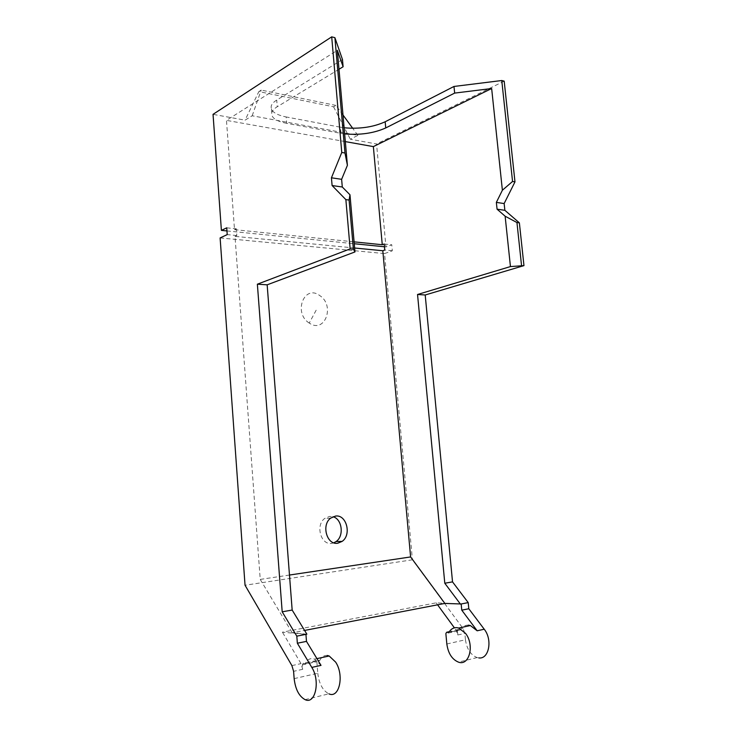 <?xml version="1.0" encoding="UTF-8"?>
<svg xmlns="http://www.w3.org/2000/svg" width="737" height="737" viewBox="0 0 737 737"><rect width="100%" height="100%" fill="white"/><g stroke="black" fill="none" stroke-linecap="round" stroke-linejoin="round"><path stroke-width="0.55" stroke-dasharray="3.69 2.76" d="M468.336 625.151C465.019 625.022 462.385 626.607 460.432 629.914L458.23 629.748L457.437 631.056L445.857 633.58M460.432 629.914L448.842 632.429M461.178 603.981L436.147 602.848L282.409 632.171L305.938 634.364M457.437 631.056L457.806 634.972L455.991 630.015L454.407 627.841M437.585 604.819L436.147 602.848M446.834 643.991L465.452 639.762L464.844 633.415L463.029 628.495L412.407 559.798L245.043 585.242M465.452 639.762C466.807 649.021 470.703 654.953 477.134 657.579L478.728 657.892M306.868 634.179L292.193 632.816L304.584 630.43M294.146 678.63L317.785 673.268L316.864 661.697L317.619 660.269L303.11 663.42L302.354 664.857L302.704 669.307L301.009 663.632L282.409 632.171M220.114 237.931L384.557 253.574L412.407 559.798M384.557 253.574L392.333 250.783L391.78 244.785L385.948 246.923L376.561 143.982L350.342 139.229L357.869 135.359L252.183 115.773L245.071 120.149L213.039 114.346M504.191 81.153L376.561 143.982M354.635 248.01L235.002 236.374L260.225 579.411L292.193 632.816M235.002 236.374L236.807 235.545L236.31 228.811L234.513 229.658L226.471 120.361L337.334 50.309M289.475 575.044L260.225 579.411M303.11 663.42L305.192 663.687C307.034 660.03 309.531 658.334 312.663 658.62L314.579 659.136L321.01 665.373M333.815 542.828L331.742 543.362C320.936 545.481 315.196 525.232 324.695 518.461L329.531 516.407L332.986 516.729M342.475 59.522L276.725 100.066C273.713 101.946 271.889 103.908 271.262 105.935C270.35 111.038 275.316 114.714 286.149 116.953L286.665 123.337L340.982 133.36L340.448 127.215L286.149 116.953M344.115 127.777L340.448 127.215M226.959 230.939L354.257 243.735M384.456 246.775L385.948 246.923M343 115.009L335.989 105.428L333.557 106.801L258.862 91.591L245.071 120.149M333.557 106.801L350.342 139.229M226.729 227.825L236.31 228.811M384.207 244.002L391.78 244.785M234.513 229.658L354.101 241.856M392.333 250.783L384.76 250.036M236.807 235.545L227.226 234.606M344.649 133.904L340.982 133.36M286.665 123.337C275.822 121.154 270.866 117.551 271.787 112.531C272.414 110.532 274.238 108.597 277.25 106.745L276.725 100.066M338.992 69.26L277.25 106.745M345.321 141.605L226.471 120.361M317.619 660.269L319.72 660.527L305.192 663.687M252.183 115.773L261.202 90.08L258.862 91.591M357.869 135.359L352.701 128.284M335.989 105.428L261.202 90.08M327.246 655.479C324.087 655.211 321.581 656.897 319.72 660.527M317.785 673.268C319.057 683.743 322.742 690.597 328.859 693.83L305.081 699.643M309.245 323.064C292.948 313.05 304.27 283.975 319.665 295.509C335.418 305.376 324.906 334.073 309.245 323.064L317.15 308.342M458.23 629.748L449.303 631.692M457.806 634.972L464.844 633.415M455.991 630.015L463.029 628.495M291.898 665.603L301.009 663.632M302.704 669.307L293.593 671.324M302.354 664.857L316.864 661.697M477.134 657.579L458.469 662.139M330.646 518.139L324.695 518.461M271.787 112.531L271.262 105.935M316.928 658.629L314.579 659.136"/><path stroke-width="1.11" d="M446.65 632.263L445.857 633.58L446.834 643.991C448.179 653.397 452.057 659.449 458.469 662.139C469.386 666.303 474.748 644.893 465.544 633.369L458.755 628.044L456.728 627.648C453.421 627.5 450.795 629.103 448.842 632.429L446.65 632.263L449.303 631.692M478.728 657.892C488.917 659.661 492.813 639.753 484.227 629.223L477.171 630.789L470.372 625.538L468.336 625.151M477.171 630.789L461.767 610.162L461.178 603.981L468.216 602.608L452.527 581.88L425.203 294.984L417.538 294.487L510.446 266.582L505.131 216.208L497.07 209.188L496.351 202.389L502.385 190.229L491.653 88.523L373.355 146.608L382.263 244.73L384.207 244.002L384.76 250.036L382.807 250.746L410.601 556.942L444.853 603.419L461.178 603.981M454.407 627.841L437.585 604.819M461.767 610.162L468.806 608.753L484.227 629.223M468.806 608.753L468.216 602.608M267.163 284.823L257.37 284.196L350.149 248.903L353.382 249.207L354.976 251.934L267.163 284.823L292.165 610.052L306.868 634.179L305.938 634.364L306.481 641.383L297.352 643.226L311.806 667.409C320.503 680.841 315.381 704.858 305.081 699.643C299.038 696.308 295.399 689.298 294.146 678.63L293.593 671.324L291.898 665.603L245.043 585.242L220.114 237.931L227.226 234.606L226.729 227.825L221.395 230.377L226.959 230.939M304.584 630.43L444.853 603.419M514.979 181.882L512.556 181.468L501.768 80.526L504.191 81.153L514.979 181.882L504.145 203.559L496.351 202.389M510.446 266.582L523.961 265.624L519.373 222.86L504.863 210.303L504.145 203.559M523.961 265.624L425.203 294.984M460.441 604.128L444.789 583.234L452.527 581.88M354.976 251.934L349.974 194.78L342.29 187.005L341.627 179.312L347.403 165.328L337.334 50.309L343.11 66.754L338.992 69.26M410.601 556.942L289.475 575.044M444.789 583.234L417.538 294.487M311.806 667.409L321.01 665.373L306.481 641.383M297.352 643.226L296.808 636.151L282.188 611.811L292.165 610.052M296.808 636.151L305.938 634.364M332.986 516.729C342.143 518.949 344.317 536.011 336.118 541.538L333.815 542.828M521.529 265.394L516.95 222.537L519.373 222.86M516.95 222.537L505.131 216.208M497.07 209.188L504.863 210.303M512.556 181.468L502.385 190.229M343.11 66.754L342.475 59.522L334.902 37.67L331.705 36.85L213.039 114.346L221.395 230.377M501.768 80.526L453.983 86.459L385.165 121.771C373.3 127.151 359.61 129.15 344.115 127.777M354.257 243.735L384.456 246.775M354.101 241.856L382.263 244.73M382.807 250.746L354.635 248.01M282.188 611.811L257.37 284.196M350.149 248.903L345.865 199.616L349.089 200.049L349.974 194.78M349.089 200.049L353.382 249.207M345.865 199.616L332.101 185.54L342.29 187.005M332.101 185.54L331.438 177.792L341.627 179.312M331.438 177.792L341.765 152.467L344.98 153.01L347.403 165.328M334.902 37.67L344.98 153.01M453.983 86.459L454.655 93.092L385.737 127.943C373.852 133.24 360.153 135.23 344.649 133.904M373.355 146.608L345.321 141.605M454.655 93.092L491.653 88.523M335.492 516.075C346.482 514.223 351.871 534.822 342.125 541.391L337.739 543.224C326.896 545.352 321.12 524.956 330.646 518.139L335.492 516.075M331.705 36.85L341.765 152.467M352.701 128.284L343 115.009M328.859 693.83C339.287 698.869 344.465 675.258 335.657 662.13L329.181 655.994L327.246 655.479M385.165 121.771L385.737 127.943M470.372 625.538L458.755 628.044M342.125 541.391L336.118 541.538M329.181 655.994L316.928 658.629"/></g></svg>

